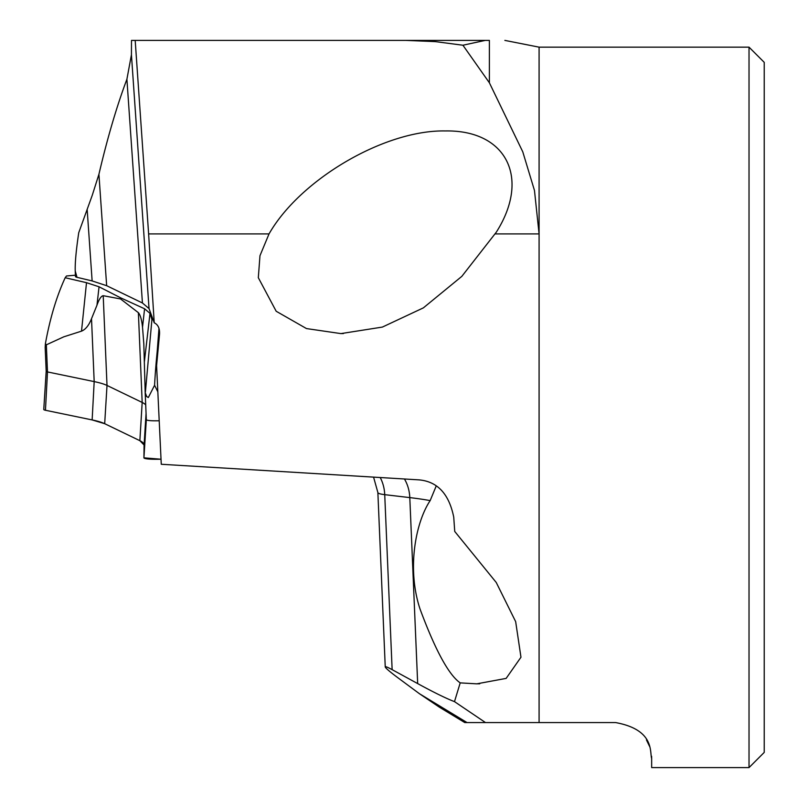 <?xml version="1.0" encoding="UTF-8"?>
<svg xmlns="http://www.w3.org/2000/svg" width="808" height="808" viewBox="0 0 808 808"><rect width="100%" height="100%" fill="white"/><g stroke="black" fill="none" stroke-linecap="round" stroke-linejoin="round"><path stroke-width="1.21" d="M157.691 391.537L154.581 385.254L148.349 397.516L146.662 396.526L145.188 392.567L143.824 343.956L142.521 327.22C141.743 319.796 140.36 314.948 138.38 312.686L120.574 298.96L103.212 295.698C101.162 296.011 99.081 299.182 96.97 305.212L91.516 318.695C88.89 325.371 85.557 329.512 81.517 331.149L63.782 336.825L46.339 344.824L45.4 343.683L45.177 347.511M145.188 392.567L146.329 419.675A13.989 1.616 -2.4 0 0 146.329 419.685A13.989 1.616 -2.4 0 0 158.923 420.766M46.187 371.296A13.989 1.616 -2.4 0 0 46.187 371.316A13.989 1.616 -2.4 0 0 47.49 371.933L94.183 381.598A184.133 21.25 177.6 0 1 107.01 385.446L142.178 402.445A184.133 21.25 177.6 0 1 145.713 404.919M75.407 275.195L66.468 275.993L65.185 277.73C56.6 296.354 49.995 318.342 45.4 343.683M145.41 392.001L151.914 319.625L150.005 313.353L144.582 308.777L120.695 297.859L99.051 286.789L86.507 282.689L65.185 277.73M151.914 319.625L153.207 319.827M154.581 385.254A240.158 73.154 -90.3 0 1 157.146 352.056L158.54 343.471M157.146 352.056L158.984 328.422M45.167 347.329L46.187 371.316L43.773 409.444A18.008 2.081 -2.4 0 0 45.45 410.262L92.142 419.928A180.113 20.786 177.6 0 1 104.687 423.695L139.865 440.683A180.113 20.786 177.6 0 1 144.077 445.016L143.925 457.833A18.008 2.081 -2.4 0 0 160.752 459.207L143.925 457.833L144.077 445.016L139.865 440.683L104.687 423.695L92.142 419.928L45.45 410.262L45.541 408.484M120.695 297.859L120.574 298.96M148.621 233.906L154.227 322.786L149.036 308.585L142.43 302.98L106.656 285.699L92.132 280.931L77.002 277.326L75.235 270.963C74.962 262.964 76.134 250.207 78.75 232.664L92.284 195.213L98.919 174.276C107.464 137.835 116.786 106.151 126.907 79.224L131.431 54.742L131.492 40.4L135.189 40.4L148.621 233.906L269.034 233.906C300.303 179.174 384.881 129.765 445.289 130.947C506.444 129.815 530.735 178.103 496.253 232.26L461.812 276.376L423.372 307.868L382.386 327.078L340.925 333.603L306.484 328.573L276.185 311.252L258.318 277.7L259.974 255.692L269.034 233.906M462.923 45.228L435.26 41.612L405.869 40.4L485.204 40.4L462.923 45.228L489.385 82.79L522.776 151.833L534.472 190.466L539.087 233.906L539.087 722.574L464.772 722.574L467.044 722.574L419.473 693.739L398.344 678.094C389.89 671.812 385.527 668.095 385.244 666.933C385.285 666.267 387.587 667.176 392.132 669.65L417.675 683.588C434.098 692.547 446.37 698.556 454.49 701.627L485.497 722.574M489.385 82.79L489.385 40.4C509.151 40.4 509.151 40.4 489.385 40.4C509.151 40.4 509.151 40.4 489.385 40.4L485.204 40.4M75.235 270.963L75.467 276.508A20.261 2.333 -2.4 0 0 77.002 277.326M749.026 47.157L764.227 62.347L764.227 752.4L749.026 767.6L749.026 47.157L539.087 47.157L504.869 40.4M749.026 767.6L651.662 767.6L651.662 758.591C649.602 752.359 655.056 729.816 615.635 722.574L539.087 722.574M651.662 758.591L651.601 756.278M649.561 746.37L646.461 739.946M439.491 707.253L419.473 693.739M495.223 233.906L539.087 233.906L539.087 47.157M454.49 701.627L460.207 682.881L476.73 683.841L506.141 678.397L520.968 657.227L515.666 621.655L496.253 582.497L454.732 531.442L453.743 517.181C449.056 493.93 437.471 481.497 418.988 479.871L161.267 464.267L156.59 365.62L161.267 464.267M154.227 322.786C158.166 324.705 159.923 328.614 159.509 334.512L156.59 365.62M436.249 485.901L430.159 500.606C415.312 522.907 406.838 569.357 420.059 609.101C435.411 650.389 448.794 674.973 460.207 682.881M405.869 40.4L135.189 40.4M46.339 344.824L47.49 371.933L45.45 410.262M103.212 295.698L107.01 385.446L104.687 423.695M91.516 318.695L94.183 381.598L92.142 419.928M138.38 312.686L142.178 402.445L139.865 440.683M144.077 445.016L146.066 413.433M143.925 457.833L146.329 419.685L145.188 392.547M144.582 308.777L142.521 327.22M150.005 313.353L144.41 361.519M81.517 331.149L86.507 282.689M96.97 305.212L99.051 286.789M92.132 280.931L87.183 209.696M142.43 302.98L126.907 79.224M131.431 54.742L149.036 308.585M98.919 174.276L106.656 285.699M430.159 500.606A247.652 28.573 -2.4 0 0 409.797 497.607A36.027 29.058 96.7 0 0 404.444 478.993M417.675 683.588L409.797 497.607L384.729 494.658L392.132 669.65M380.204 477.528A36.027 29.058 96.7 0 1 384.729 494.658A36.027 4.161 177.6 0 1 377.871 492.526L385.244 666.933M439.401 707.192L464.772 722.564M476.73 683.81L479.72 683.81M340.925 333.573L343.39 333.573M377.871 492.526L373.569 477.124"/></g></svg>
